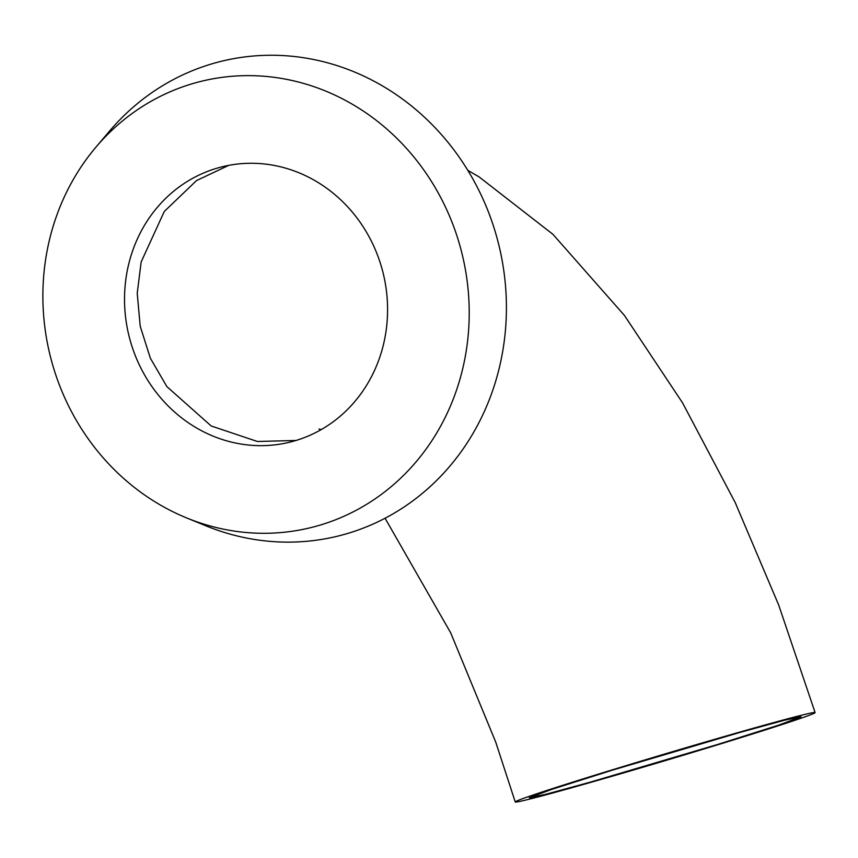 <?xml version="1.0" encoding="UTF-8"?>
<svg xmlns="http://www.w3.org/2000/svg" width="858" height="858" viewBox="0 0 858 858"><rect width="100%" height="100%" fill="white"/><g stroke="black" fill="none" stroke-linecap="round" stroke-linejoin="round"><path stroke-width="1.29" d="M215.551 168.618A141.784 130.899 -103.7 0 0 129.858 339.264A141.784 130.899 -103.7 0 0 289.725 442.192A141.784 130.899 -103.7 0 0 296.546 440.304A141.784 130.899 -103.7 0 0 382.25 269.669A141.784 130.899 -103.7 0 0 222.383 166.742A141.784 130.899 -103.7 0 0 215.551 168.618M321.686 524.624A229.783 212.141 -103.7 0 0 458.869 242.085A229.783 212.141 -103.7 0 0 190.422 84.298A229.783 212.141 -103.7 0 0 95.86 147.244A229.783 212.141 -103.7 0 0 186.465 517.857A229.783 212.141 -103.7 0 0 321.686 524.624M186.465 517.857L205.62 525.707A244.455 225.675 -103.7 0 0 349.463 532.904A244.455 225.675 -103.7 0 0 495.409 232.336A244.455 225.675 -103.7 0 0 209.824 64.479A244.455 225.675 -103.7 0 0 109.234 131.446L95.86 147.244M612.247 770.205L739.907 732.432L784.555 720.227L801.04 716.762L778.732 725.117L718.103 744.326L590.454 782.099L545.72 794.326L529.3 797.768L551.683 789.392L612.247 770.205M723.573 742.985A156.446 3.25 -16.6 0 1 515.24 801.962A156.446 3.25 -16.6 0 1 606.767 771.546A156.446 3.25 -16.6 0 1 815.1 712.569A156.446 3.25 -16.6 0 1 723.573 742.985M228.764 165.358L196.536 180.566L164.296 211.454L141.162 261.926L137.226 293.275L140.208 326.255L150.375 358.236L166.86 386.593L211.186 425.965L257.389 441.484L296.021 440.465M515.24 801.962L495.742 742.138L450.675 632.807L385.07 518.243M815.1 712.569L778.646 604.922L735.199 502.541L682.603 402.938L624.41 315.401L552.949 234.331L479.118 176.92L467.771 170.302M321.224 429.601L319.026 428.989L320.817 429.837"/></g></svg>

